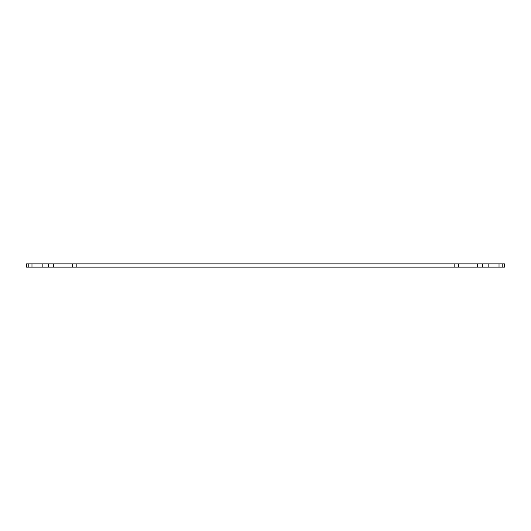 <?xml version="1.0" encoding="UTF-8"?>
<svg xmlns="http://www.w3.org/2000/svg" width="531" height="531" viewBox="0 0 531 531"><rect width="100%" height="100%" fill="white"/><g stroke="black" fill="none" stroke-linecap="round" stroke-linejoin="round"><path stroke-width="0.8" d="M499.021 267.126L499.021 263.874L504.45 263.874L504.45 267.126L26.55 267.126L26.55 263.874L31.979 263.874L31.979 267.126M53.352 267.126L53.352 263.874L48.275 263.874L48.275 267.126M53.352 263.874L72.448 263.874L72.448 267.126M458.552 267.126L458.552 263.874L72.448 263.874M458.552 263.874L477.648 263.874L477.648 267.126M499.021 263.874L477.648 263.874M42.845 267.126L42.845 263.874L31.979 263.874M42.845 263.874L48.275 263.874M76.849 267.126L76.849 263.874M454.151 267.126L454.151 263.874M482.725 267.126L482.725 263.874M488.155 267.126L488.155 263.874M502.207 263.874L502.207 267.126M28.793 267.126L28.793 263.874"/></g></svg>
